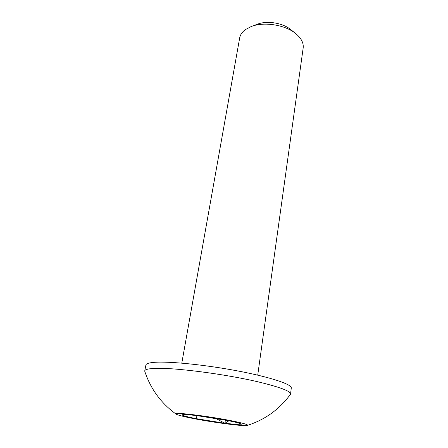 <?xml version="1.0" encoding="UTF-8"?>
<svg xmlns="http://www.w3.org/2000/svg" width="448" height="448" viewBox="0 0 448 448"><rect width="100%" height="100%" fill="white"/><g stroke="black" fill="none" stroke-linecap="round" stroke-linejoin="round"><path stroke-width="0.67" d="M236.13 424.441L241.298 424.144C240.688 423.444 236.326 422.279 228.217 420.638L197.641 415.727C188.322 414.602 183.204 414.288 182.28 414.792L182.224 414.893C182.627 415.643 187.359 416.909 196.409 418.701L224.902 423.27L236.13 424.441M240.632 423.724L241.22 424.368M247.369 425.41C265.042 419.72 279.378 409.388 290.388 394.408L290.562 393.96C290.623 391.244 280.672 387.419 260.708 382.48C226.71 374.125 171.142 367.024 153.272 368.48C147.829 368.822 144.99 369.617 144.754 370.866L144.782 371.347C150.623 388.993 161.067 403.256 176.114 414.126C177.71 415.111 183.434 416.573 193.278 418.51C213.898 422.593 244.815 426.597 247.369 425.41C248.64 424.749 243.471 423.231 231.868 420.862C207.838 415.968 171.483 411.673 176.114 414.126M290.562 393.96L291.284 387.996C292.074 384.406 270.519 377.166 237.961 370.983C205.458 364.79 169.159 361.161 154.454 362.331C149.01 362.757 146.166 363.636 145.908 364.974L144.754 370.866M257.729 375.144L303.167 48.026C303.766 43.086 301.336 38.315 295.882 33.723C285.376 24.802 263.766 21.381 251.02 26.617L245.297 29.68C242.116 32.054 240.24 34.821 239.669 37.968L181.798 363.121M295.882 33.723L290.657 29.551C282.772 22.876 266.834 20.35 257.275 24.265L251.02 26.617M196.409 418.701L196.918 415.638M214.463 417.743L224.902 423.27L225.389 420.09M224.902 423.27L228.889 420.773"/></g></svg>
